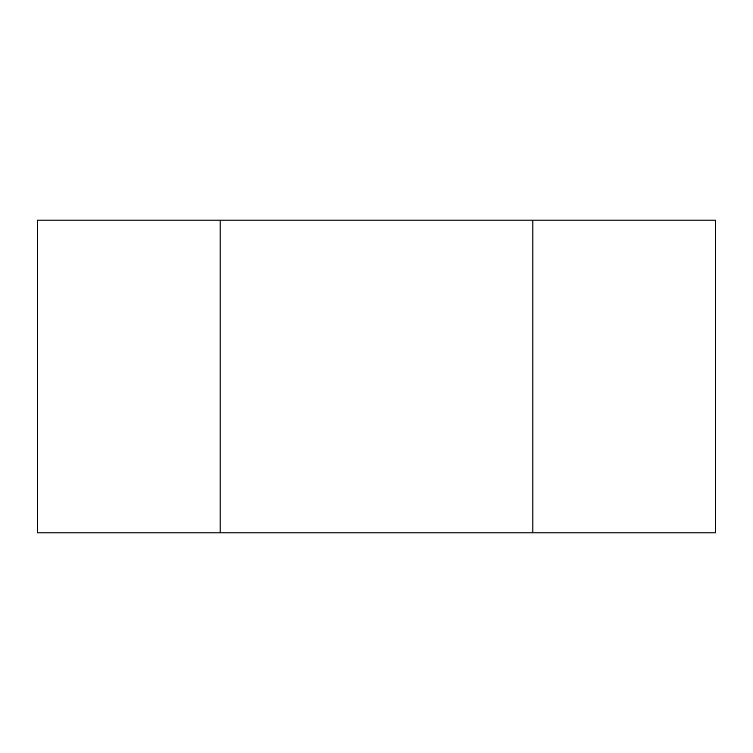 <?xml version="1.0" encoding="UTF-8"?>
<svg xmlns="http://www.w3.org/2000/svg" width="753" height="753" viewBox="0 0 753 753"><rect width="100%" height="100%" fill="white"/><g stroke="black" fill="none" stroke-linecap="round" stroke-linejoin="round"><path stroke-width="1.13" d="M532.889 532.889L532.889 220.111L220.111 220.111L220.111 532.889L715.35 532.889L715.35 220.111L532.889 220.111M220.111 532.889L37.65 532.889L37.65 220.111L220.111 220.111"/></g></svg>
